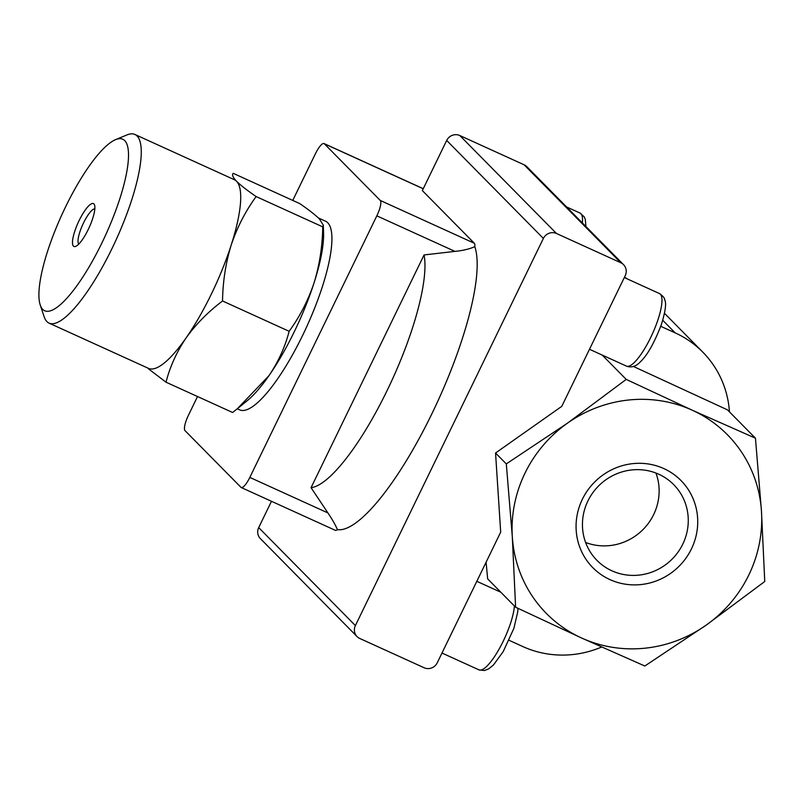 <?xml version="1.0" encoding="UTF-8"?>
<svg xmlns="http://www.w3.org/2000/svg" width="805" height="805" viewBox="0 0 805 805"><rect width="100%" height="100%" fill="white"/><g stroke="black" fill="none" stroke-linecap="round" stroke-linejoin="round"><path stroke-width="1.21" d="M289.136 331.298C299.822 316.617 308.144 300.446 314.081 282.786A103.634 26.535 114.5 0 1 269.011 375.603C278.389 361.697 285.091 346.925 289.136 331.298L222.532 300.99C208.093 311.877 195.957 324.184 186.116 337.889C176.748 351.795 170.036 366.557 166.001 382.194L232.605 412.492L237.445 408.648L269.011 375.603A103.634 26.535 114.5 0 1 247.296 400.638L237.455 408.648M323.308 225.138L323.57 232.987A103.634 26.535 114.5 0 1 314.081 282.786C319.555 264.936 322.443 246.3 322.745 226.869L323.298 225.138L319.424 218.96C315.258 214.885 308.728 209.773 299.812 203.635L233.209 173.327C231.739 174.745 232.846 177.382 236.529 181.246C240.685 185.321 247.216 190.433 256.131 196.561C245.445 211.242 237.133 227.413 231.186 245.072C225.712 262.923 222.824 281.569 222.532 300.99M197.537 396.533L188.451 415.239A14.128 3.623 -65.5 0 0 185.019 430.635L240.967 487.327A14.128 3.623 -65.5 0 0 241.258 487.538A14.128 3.623 -65.5 0 0 249.822 477.415L376.831 215.851A14.128 3.623 -65.5 0 0 380.272 200.455L474.296 243.241L422.343 190.594L446.684 140.452A9.972 9.59 -44.6 0 1 459.786 135.522L524.105 164.784A9.972 9.59 -44.6 0 1 526.862 166.705L623.553 264.684A9.972 9.59 -44.6 0 1 625.223 275.672L561.779 406.344L495.548 453.014L506.305 463.901L512.322 536.945L515.603 607.212L487.659 578.896L486.089 562.212M495.548 453.014L500.69 532.145L437.236 662.817A9.972 9.59 -44.6 0 1 424.134 667.758L359.825 638.496A9.972 9.59 -44.6 0 1 357.058 636.574L260.367 538.595A9.972 9.59 -44.6 0 1 258.697 527.607L271.476 501.284M474.296 243.241A14.128 3.623 114.5 0 1 474.789 246.662A160.165 41.005 114.5 0 1 431.722 414.112A160.165 41.005 114.5 0 1 337.396 529.62A14.128 3.623 114.5 0 1 335.293 530.324L241.258 487.538M357.058 636.574A9.972 9.59 -44.6 0 1 355.387 625.576L543.375 238.431A9.972 9.59 -44.6 0 1 556.476 233.49L620.796 262.752A9.972 9.59 -44.6 0 1 623.553 264.684M311.052 487.679L424.064 254.944A134.053 34.313 114.5 0 1 386.923 390.938A134.053 34.313 114.5 0 1 311.052 487.679L327.917 512.946C332.374 519.527 335.534 525.081 337.396 529.62M424.064 254.944L454.926 251.381C462.905 250.597 469.526 249.017 474.789 246.662M633.344 366.426L727.509 409.886L755.452 438.192L692.209 410.188L626.22 379.397L567.636 423.038L506.305 463.901M626.22 379.397L602.231 355.086M660.764 326.317L675.184 332.878A99.669 95.886 -44.6 0 1 702.785 352.127A99.669 95.886 -44.6 0 1 729.451 411.848M624.509 277.151A99.669 95.886 -44.6 0 1 627.538 279.023M601.607 647.029A99.669 95.886 -44.6 0 1 522.868 646.576L509.072 640.307M515.603 607.212L581.582 638.003L644.825 666.007L706.156 625.143L764.75 581.502L761.47 511.235L755.452 438.192M567.636 423.038A127.19 122.37 -44.6 0 1 692.209 410.188A127.19 122.37 -44.6 0 1 761.47 511.235A127.19 122.37 -44.6 0 1 706.156 625.143A127.19 122.37 -44.6 0 1 581.582 638.003A127.19 122.37 -44.6 0 1 512.322 536.945A127.19 122.37 -44.6 0 1 567.636 423.038M609.948 579.6A61.975 59.63 -44.6 0 1 603.146 474.849A61.975 59.63 -44.6 0 1 697.603 517.826A61.975 59.63 -44.6 0 1 609.948 579.6M611.911 570.805A53.915 51.872 -44.6 0 1 596.978 560.401A53.915 51.872 -44.6 0 1 598.92 485.606A53.915 51.872 -44.6 0 1 673.725 484.65A53.915 51.872 -44.6 0 1 677.951 552.24A53.915 51.872 -44.6 0 1 611.911 570.805M655.954 473.048A53.915 51.872 -44.6 0 1 642.652 529.921A53.915 51.872 -44.6 0 1 585.607 542.469M380.272 200.455L324.314 143.753A14.128 3.623 -65.5 0 0 324.023 143.552A14.128 3.623 -65.5 0 0 315.459 153.675L292.758 200.425M237.294 408.769L239.719 409.876A103.634 26.535 -65.5 0 0 304.672 331.117A103.634 26.535 -65.5 0 0 327.705 222.733A103.634 26.535 -65.5 0 0 325.562 221.214L318.388 217.954M166.001 382.194L148.321 368.71M322.745 226.869L256.131 196.561M42.715 309.392A94.215 24.12 114.5 0 1 40.25 305.065A94.215 24.12 114.5 0 1 61.733 215.036A94.215 24.12 114.5 0 1 115.497 139.678A94.215 24.12 114.5 0 1 108.886 227.674A94.215 24.12 114.5 0 1 42.715 309.392M73.446 246.119A23.556 6.027 114.5 0 1 80.067 218.668A23.556 6.027 114.5 0 1 94.547 205.003A23.556 6.027 114.5 0 1 89.174 227.513A23.556 6.027 114.5 0 1 75.74 246.35A23.556 6.027 114.5 0 1 73.446 246.119M115.497 139.678L126.969 134.918A103.634 26.535 114.5 0 1 134.898 134.465A103.634 26.535 114.5 0 1 116.131 239.779A103.634 26.535 114.5 0 1 49.055 323.127A103.634 26.535 114.5 0 1 46.911 321.608A103.634 26.535 114.5 0 1 44.195 316.848L40.25 305.065M134.898 134.465L234.376 179.726A103.634 26.535 114.5 0 1 236.529 181.246A103.634 26.535 114.5 0 1 231.186 245.072A103.634 26.535 114.5 0 1 186.116 337.889A103.634 26.535 114.5 0 1 148.533 368.388L49.055 323.127M78.789 244.076A19.471 4.981 114.5 0 1 82.744 224.585A19.471 4.981 114.5 0 1 94.829 208.807M258.697 527.607L355.387 625.576M446.684 140.452L543.375 238.431M662.757 320.279L675.184 332.878M459.786 135.522L556.476 233.49M524.105 164.784L620.796 262.752M566.589 206.955L580.103 213.104A39.858 10.203 114.5 0 1 582.367 222.945M624.308 277.564L659.516 293.584A39.858 10.203 114.5 0 1 652.302 334.085A39.858 10.203 114.5 0 1 626.511 366.134L589.481 349.279M514.395 605.984A39.858 10.203 114.5 0 1 499.543 648.317A39.858 10.203 114.5 0 1 479.015 669.881L441.985 653.036M249.822 477.415L327.917 512.946M376.831 215.851L454.926 251.381M324.314 143.753L423.229 188.762M664.497 313.326L702.785 352.127M580.103 213.104L584.118 216.726L585.285 219.332L585.939 226.567M659.516 293.584C662.948 295.988 664.678 298.061 664.699 299.812C666.54 303.083 665.433 311.334 661.378 324.566C654.405 342.588 647.602 354.804 640.961 361.214C636.403 366.345 631.583 367.986 626.511 366.134M476.812 581.311L500.831 592.239M517.907 608.308L517.806 611.599L513.892 628.313L503.216 651.587L493.475 664.96L488.434 669.025L484.379 670.535L479.015 669.881M324.023 143.552L423.259 188.702"/></g></svg>
